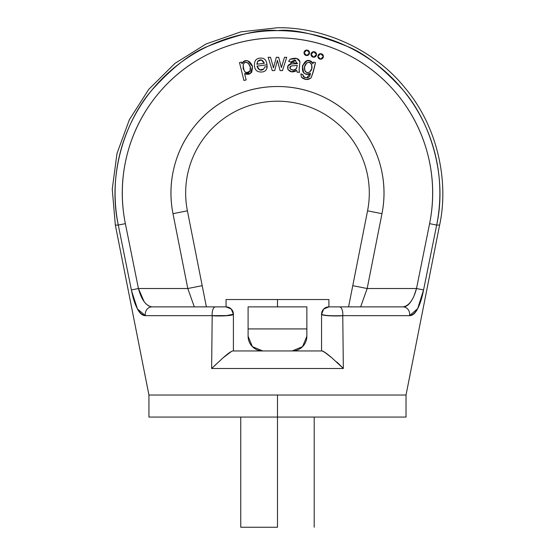 <?xml version="1.0" encoding="UTF-8"?>
<svg xmlns="http://www.w3.org/2000/svg" width="555" height="555" viewBox="0 0 555 555"><rect width="100%" height="100%" fill="white"/><g stroke="black" fill="none" stroke-linecap="round" stroke-linejoin="round"><path stroke-width="0.83" d="M174.187 167.048C170.295 182.505 169.899 198.045 172.987 213.675L187.784 288.517L138.438 288.517L125.361 223.644C120.768 200.841 121.281 178.155 126.894 155.58C132.506 133.006 142.677 112.72 157.419 94.725C172.154 76.722 190.032 62.75 211.053 52.787C232.073 42.832 254.218 37.851 277.479 37.851C300.741 37.851 322.885 42.832 343.906 52.787C364.926 62.75 382.804 76.722 397.54 94.725C412.282 112.72 422.452 133.006 428.065 155.58C433.677 178.155 434.19 200.841 429.598 223.644L416.521 288.517L367.174 288.517L381.972 213.675C385.059 198.045 384.664 182.505 380.772 167.048C376.887 151.598 369.887 137.716 359.772 125.402C349.657 113.095 337.398 103.535 322.989 96.73C308.58 89.917 293.415 86.518 277.479 86.518C261.544 86.518 246.378 89.917 231.969 96.73C217.56 103.535 205.301 113.095 195.187 125.402C185.072 137.716 178.072 151.598 174.187 167.048C170.295 182.505 169.899 198.045 172.987 213.675L187.403 210.831A91.818 91.818 0 0 1 277.479 101.204A91.818 91.818 0 0 1 367.556 210.831L381.972 213.675A106.511 106.511 0 0 0 277.479 86.518A106.511 106.511 0 0 0 172.987 213.675L187.784 288.517L194.312 306.88L197.476 306.88M302.42 65.698L303.599 72.545C305.715 74.752 307.983 74.994 310.425 73.267C295.739 78.893 304.202 51.199 313.027 63.652L313.409 62.091L315.469 62.604C314.123 69.125 312.645 74.217 311.015 77.88C308.129 80.232 304.952 80.045 301.49 77.305L306.228 79.504L310.668 78.248C311.466 77.499 313.069 72.282 315.469 62.604L313.409 62.091L313.027 63.652C311.848 61.161 309.863 60.197 307.075 60.766L302.42 65.698L303.599 72.545C305.715 74.752 307.983 74.994 310.425 73.267L306.866 77.658C304.043 77.672 302.739 76.673 302.954 74.682L300.865 73.829L301.49 77.305L300.865 73.829L302.954 74.682C303.259 77.901 309.919 80.177 310.425 73.267L306.866 77.658M259.657 69.861L256.958 66.114L259.657 69.861L263.66 69.146L264.791 66.898L267.177 66.877L264.791 66.898L263.66 69.146C260.6 71.096 258.366 70.083 256.958 66.114L266.969 64.81L256.958 66.114M244.588 73.628L246.143 79.913L243.916 80.461L239.496 62.604L241.522 62.098L241.938 63.776L241.522 62.098L239.496 62.604L243.916 80.461L246.143 79.913L244.588 73.628L250.437 73.454L252.574 66.579L247.787 60.793C244.942 60.19 242.993 61.189 241.938 63.776C245.851 59.08 249.368 59.864 252.476 66.142C252.49 73.177 249.861 75.674 244.588 73.628L250.437 73.454L252.574 66.579M294.594 59.961L297.508 63.659L291.285 63.971L297.508 63.659L288.697 61.438L289.994 59.302C295.426 57.352 298.756 58.164 299.977 61.751L296.8 58.462L289.994 59.302L288.697 61.438L290.882 62.021L294.594 59.961L297.508 63.659L291.285 63.971L288.087 65.802L287.885 69.507L291.493 71.692L296.814 70.429L297.057 72.115L296.814 70.429C288.17 75.855 284.181 64.387 291.285 63.971L288.087 65.802L287.885 69.507L291.493 71.692L296.814 70.429M299.977 61.751C299.117 67.939 298.937 71.498 299.436 72.427L299.131 69.444L299.977 61.751L296.807 58.462M248.328 63.312L250.243 66.884L250.083 70.776C252.303 65.275 245.372 59.094 243.284 64.56C243.437 72.192 245.705 74.266 250.083 70.776C248.897 73.135 247.232 73.572 245.088 72.081L243.132 68.66L243.284 64.56C244.491 62.077 246.177 61.66 248.328 63.312L250.243 66.884L250.083 70.776M261.384 59.995L264.34 63.277L256.847 64.255L264.34 63.277L261.384 59.995L257.666 61.341L256.847 64.255L257.666 61.341C260.35 58.872 262.577 59.517 264.34 63.277M297.279 65.414L291.41 65.962L297.279 65.414L296.516 68.425L294.06 69.992L290.973 69.59L289.953 67.641L291.41 65.962L297.279 65.414L296.516 68.425L294.06 69.992L290.973 69.59L289.953 67.641L291.41 65.962C286.713 67.814 293.81 72.601 296.516 68.425M311.695 64.651L311.778 68.577L309.884 71.768C307.741 73.239 306.041 72.844 304.792 70.582L304.563 66.815L306.54 63.263C301.795 67.634 305.826 75.064 309.884 71.768C314.394 68.216 310.89 59.697 306.54 63.263C308.774 61.716 310.488 62.174 311.695 64.651L311.778 68.577L309.884 71.768M406.024 417.069L277.479 417.069L277.479 527.25L277.479 417.069L148.934 417.069L277.479 417.069L277.479 395.028L406.024 395.028L148.934 395.028L115.343 225.073L148.934 395.028L277.479 395.028L277.479 417.069L406.024 417.069L406.024 395.028L439.615 225.073L436.674 225.073L423.569 289.946L417.686 308.615L423.569 289.946L436.674 225.073L439.615 225.073C448.62 183.83 439.185 128.58 405.178 88.099C372.051 46.884 319.687 26.917 277.479 27.75C319.687 26.917 372.051 46.884 405.178 88.099C439.185 128.58 448.62 183.83 439.615 225.073M137.272 308.615C139.617 313.304 142.33 315.649 145.417 315.649C142.33 315.649 139.61 313.304 137.265 308.601L131.514 290.549M231.171 351.662L223.075 357.829L211.621 368.492L343.337 368.492L342.768 315.649L409.548 315.649L417.686 308.615C415.341 313.304 412.629 315.649 409.548 315.649L342.768 315.649L343.337 368.492L211.621 368.492L212.19 315.649L145.417 315.649L212.19 315.649L211.621 368.492L216.887 363.525M118.284 225.073L125.361 223.644L118.284 225.073C106.997 173.375 126.256 119.554 151.834 90.153C172.265 67.592 190.975 52.968 207.965 46.266C238.823 33.959 261.995 28.749 277.479 30.636C292.964 28.749 316.135 33.959 346.993 46.266C363.983 52.968 382.693 67.592 403.124 90.153C428.703 119.554 447.961 173.375 436.674 225.073A162.393 162.393 0 0 0 277.479 30.636A162.393 162.393 0 0 0 118.284 225.073C114.295 225.073 114.295 225.073 118.284 225.073L131.389 289.946L118.284 225.073L115.343 225.073L112.249 189.186L117.001 153.478L129.384 119.651L148.795 89.306L174.936 63.409L206.155 43.928L240.912 31.843L277.479 27.75M360.646 306.88L357.482 306.88L360.646 306.88L367.174 288.517L352.765 285.672L367.556 210.831L352.765 285.672L367.174 288.517L381.972 213.675L367.556 210.831A91.818 91.818 0 0 0 277.479 101.204A91.818 91.818 0 0 0 187.403 210.831L202.193 285.672L187.784 288.517L202.193 285.672L187.403 210.831L172.987 213.675M215.451 306.88L226.058 306.88L215.451 306.88A7.347 3.323 90 0 0 212.19 315.649C224.185 316.01 231.255 315.531 233.405 314.227L233.405 350.954L233.405 314.227C233.606 316.066 215.472 316.274 212.19 315.649A7.347 3.323 -90 0 1 215.451 306.88L152.014 306.88L215.451 306.88M328.9 306.88A7.347 7.347 0 0 0 321.553 314.227C323.697 315.531 330.766 316.01 342.768 315.649C339.487 316.274 321.352 316.066 321.553 314.227A7.347 7.347 0 0 1 328.9 306.88L402.944 306.88L328.9 306.88L328.9 299.534L226.058 299.534L328.9 299.534L328.9 306.88L323.704 309.031L321.553 314.227L321.553 350.954L321.553 314.227L323.704 309.031M232.996 350.954L321.962 350.954L232.996 350.954C231.421 351.072 228.112 353.362 223.075 357.829M306.859 336.268L306.859 328.921L248.099 328.921L248.099 306.88L306.859 306.88L306.859 328.921L306.859 306.88L248.099 306.88L248.099 328.921L306.859 328.921L306.859 336.268L302.558 346.653L292.173 350.954L262.786 350.954L252.4 346.653L248.099 336.268L248.099 328.921L248.099 336.268A14.694 14.694 0 0 0 262.786 350.954L292.173 350.954A14.694 14.694 0 0 0 306.859 336.268L302.558 346.653M326.201 353.438L331.883 357.829L343.337 368.492L336.85 361.999M331.883 357.829C326.534 353.479 323.225 351.183 321.962 350.954C323.1 350.892 326.402 353.181 331.883 357.829M144.196 301.83L138.438 288.517L187.784 288.517M148.802 306.069L145.694 303.599M152.014 306.88A7.347 6.722 90 0 0 145.417 315.649A7.347 6.722 -90 0 1 152.014 306.88C146.014 305.978 141.49 299.853 138.438 288.517L131.389 289.946L138.438 288.517L125.361 223.644A155.171 155.171 0 0 1 277.479 37.851A155.171 155.171 0 0 1 429.598 223.644L436.674 225.073L429.598 223.644L416.521 288.517L423.569 289.946L417.693 308.601M231.255 309.031L233.405 314.227A7.347 7.347 0 0 0 226.058 306.88A7.347 7.347 0 0 1 233.405 314.227L231.255 309.031L226.058 306.88L226.058 299.534L226.058 306.88M131.389 289.946C134.553 306.159 139.229 314.727 145.417 315.649L137.46 308.969L131.618 291.049M206.384 306.88L202.193 285.672M199.946 306.88L205.433 306.859M280.095 70.603L282.481 70.603L286.713 57.297L282.481 70.603L280.095 70.603L277.417 60.37L280.095 70.603M273.469 67.835L276.328 57.297L278.679 57.297L276.328 57.297L273.469 67.835L270.514 57.297L273.469 67.835M301.49 77.305L306.228 79.504M304.563 66.815L306.54 63.263M281.385 67.557L284.479 57.297L286.713 57.297L284.479 57.297L281.385 67.557L278.679 57.297L281.385 67.557M268.141 57.297L272.283 70.596L268.141 57.297L270.514 57.297L268.141 57.297M274.683 70.596L272.283 70.596L274.683 70.596L277.417 60.37L274.683 70.596M299.436 72.427L297.057 72.115L299.436 72.427L299.131 69.444L299.61 65.455M296.8 58.462L289.994 59.302M260.579 58.074C264.402 57.921 266.532 60.169 266.969 64.81L267.177 66.877C266.636 70.7 264.229 72.386 259.955 71.949C256.188 71.553 254.356 69.021 254.454 64.338C254.537 60.322 256.583 58.233 260.579 58.074M260.899 69.992L261.904 70.103M257.451 63.659L257.416 61.709M313.02 63.776C309.107 59.08 305.59 59.864 302.482 66.142C302.468 73.177 305.097 75.674 310.37 73.628M380.772 167.048C384.664 182.505 385.059 198.045 381.972 213.675M231.969 96.73C246.378 89.917 261.544 86.518 277.479 86.518M251.921 71.859L251.359 72.545M290.619 63.277L295.898 60.273M350.704 306.846L352.189 306.839M277.479 306.88L277.479 299.534L277.479 306.88M277.479 527.25L240.752 527.25L277.479 527.25M367.174 288.517L416.521 288.517L414.294 295.052M410.756 301.844C408.376 305.271 405.774 306.957 402.944 306.88A7.347 6.722 90 0 1 409.548 315.649A7.347 6.722 -90 0 0 402.944 306.88C408.924 305.999 413.447 299.88 416.521 288.517L423.569 289.946C420.399 306.173 415.723 314.74 409.548 315.649M342.768 315.649A7.347 3.323 -90 0 0 339.507 306.88A7.347 3.323 90 0 1 342.768 315.649M352.765 285.672L348.575 306.88M233.405 314.227L226.593 315.573M226.301 315.587L212.246 315.656M204.254 306.846L202.762 306.839M304.029 52.815A2.754 2.754 0 0 1 306.783 50.061A2.754 2.754 0 0 1 309.537 52.815A2.754 2.754 0 0 1 306.783 55.569A2.754 2.754 0 0 1 304.029 52.815L306.783 55.569L309.537 52.815L306.783 50.061L304.029 52.815M317.883 56.444A2.754 2.754 0 0 1 320.637 53.689A2.754 2.754 0 0 1 323.392 56.444A2.754 2.754 0 0 1 320.637 59.198A2.754 2.754 0 0 1 317.883 56.444L320.637 59.198L323.392 56.444L320.637 53.689L317.883 56.444M311.001 54.459A2.754 2.754 0 0 1 313.755 51.698A2.754 2.754 0 0 1 316.51 54.459A2.754 2.754 0 0 1 313.755 57.214A2.754 2.754 0 0 1 311.001 54.459L313.755 57.214L316.51 54.459L313.755 51.698L311.001 54.459M148.934 417.069L148.934 395.028M314.206 417.069L314.206 527.25M240.752 527.25L240.752 417.069"/></g></svg>
